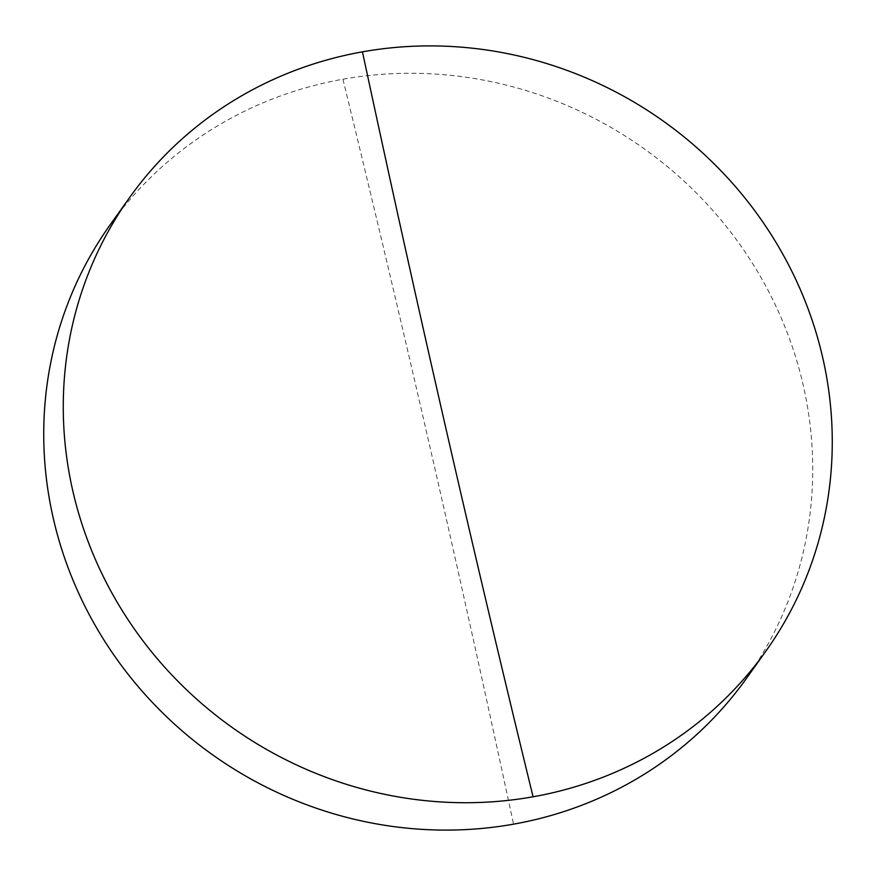 <?xml version="1.0" encoding="UTF-8"?>
<svg xmlns="http://www.w3.org/2000/svg" width="876" height="876" viewBox="0 0 876 876"><rect width="100%" height="100%" fill="white"/><g stroke="black" fill="none" stroke-linecap="round" stroke-linejoin="round"><path stroke-width="0.66" stroke-dasharray="4.38 3.29" d="M746.319 678.572A390.707 372.004 35.5 0 0 803.15 384.925A390.707 372.004 35.5 0 0 342.921 79.212A390.707 372.004 35.5 0 0 110.146 224.814M342.921 79.212A6398.983 1430.628 79.9 0 1 513.544 824.163"/><path stroke-width="1.31" d="M129.681 197.429L110.146 224.814A390.707 372.004 35.5 0 0 53.316 518.461A390.707 372.004 35.5 0 0 513.544 824.163A390.707 372.004 35.5 0 0 746.319 678.572L765.854 651.186A390.707 372.004 -144.5 0 1 533.079 796.788A390.707 372.004 -144.5 0 1 72.85 491.075A390.707 372.004 -144.5 0 1 129.681 197.429A390.707 372.004 -144.5 0 1 362.456 51.837A390.707 372.004 -144.5 0 1 822.684 357.539A390.707 372.004 -144.5 0 1 765.854 651.186M362.456 51.837A6398.983 1430.628 -100.1 0 0 533.079 796.788"/></g></svg>
